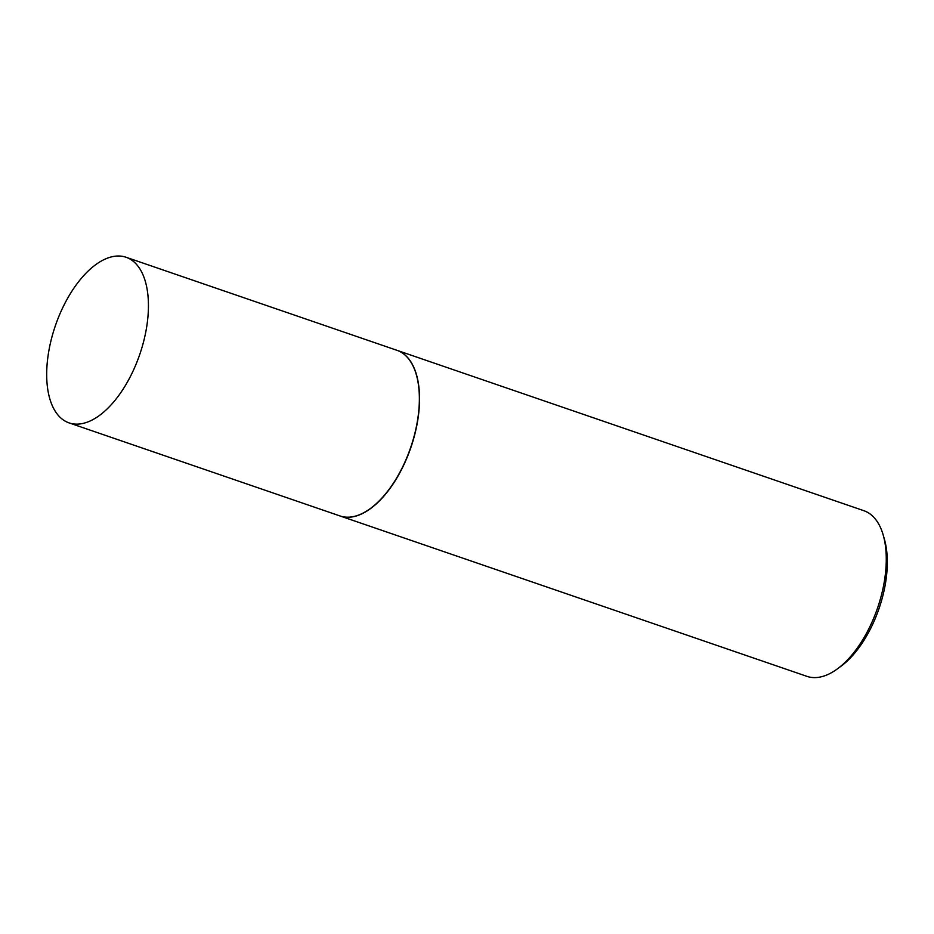 <?xml version="1.0" encoding="UTF-8"?>
<svg xmlns="http://www.w3.org/2000/svg" width="934" height="934" viewBox="0 0 934 934"><rect width="100%" height="100%" fill="white"/><g stroke="black" fill="none" stroke-linecap="round" stroke-linejoin="round"><path stroke-width="1.4" d="M145.961 331.021A87.574 44.587 109 0 1 69.104 422.904A87.574 44.587 109 0 1 49.163 349.129A87.574 44.587 109 0 1 126.02 257.247A87.574 44.587 109 0 1 145.961 331.021M126.02 257.247L396.938 350.308A87.574 44.587 109 0 1 416.891 424.083A87.574 44.587 109 0 1 340.034 515.965L69.104 422.904M397.032 350.343A87.574 44.587 109 0 1 397.125 350.378A87.574 44.587 109 0 1 417.066 424.153A87.574 44.587 109 0 1 340.221 516.035A87.574 44.587 109 0 1 340.128 516M397.125 350.378L863.857 510.7A87.574 44.587 109 0 1 883.284 535.31A87.574 44.587 109 0 1 883.798 584.474A87.574 44.587 109 0 1 837.389 668.884A87.574 44.587 109 0 1 806.953 676.356L340.221 516.035M883.284 535.31L884.475 539.513A83.126 42.322 109 0 1 884.965 586.178A83.126 42.322 109 0 1 840.915 666.304L837.389 668.884"/></g></svg>

